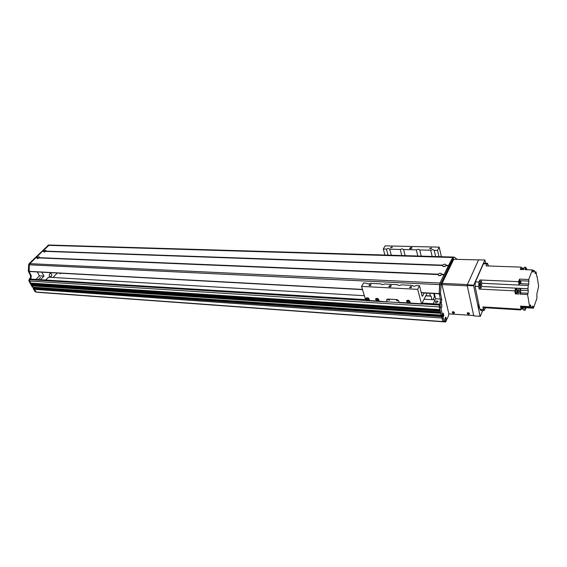<?xml version="1.0" encoding="UTF-8"?>
<svg xmlns="http://www.w3.org/2000/svg" width="567" height="567" viewBox="0 0 567 567"><rect width="100%" height="100%" fill="white"/><g stroke="black" fill="none" stroke-linecap="round" stroke-linejoin="round"><path stroke-width="0.85" d="M48.344 277.199L364.354 295.698M424.13 299.199L435.08 299.844M444.613 321.907L38.648 292.395L36.416 292.055L34.254 289.354L33.814 288.575L34.176 288.114M35.14 287.625L34.651 288.121L35.097 287.547L34.481 287.349L35.111 287.625M35.083 287.682L442.494 315.691L442.203 316.315L442.558 315.302L33.127 287.256L32.291 285.867L33.014 284.974M440.488 312.041L31.78 284.896L31.313 283.961L32.021 283.202M439.914 309.667L30.781 283.124L29.583 281.055L29.753 279.687L30.731 279.12M60.23 273.174L60.109 273.762L61.087 273.223M30.724 283.089L439.879 309.617L439.212 305.542M31.724 284.861L440.453 311.992L440.226 310.787M48.535 245.022L29.165 263.62L28.655 264.775L28.35 271.168L30.597 275.732L30.32 278L29.328 278.992L28.839 280.644L29.059 281.267L29.725 281.31L33.035 287.193L32.447 287.207L441.211 315.124L440.8 313.161M442.494 315.691L442.458 315.28M34.247 289.34L441.906 318.002L441.842 316.322L443.259 316.74M444.599 321.936L443.188 321.595M439.574 275.668L440.609 275.434M444.053 266.582L445.01 266.377M440.318 302.402L440.488 301.842M436.278 302.721L435.279 302.105C436.03 300.793 436.994 300.595 438.163 301.516L436.278 302.721M433.195 303.763L435.598 298.766L440.353 299.043M435.598 298.766L434.322 293.522M49.513 276.193C49.046 274.669 49.421 273.726 50.633 273.365C52.242 274.577 52.192 275.746 50.484 276.866L49.513 276.193M45.573 280.027L48.649 277.213M53.022 277.469L57.345 273.018M39.024 278.723L40.633 277.568L39.024 278.723M41.823 272.174L43.992 276.122L40.463 279.715M35.912 279.432L39.449 275.86L43.992 276.122M39.449 275.86L37.273 271.926M520.045 294.138L520.534 292.863L528.068 293.245L527.586 294.528L520.045 294.138L519.514 291.084L520.407 288.412L527.948 288.78L528.231 285.527L481.759 283.252L481.227 280.027L479.88 279.97L480.206 281.905C480.88 284.074 480.731 285.931 479.767 287.476L481.107 287.54L480.511 289.142L514.822 290.85L515.36 293.897L515.708 293.004M481.759 283.252L481.503 286.491L480.511 289.135L479.172 289.071L478.633 286.477L478.98 282.026L475.408 281.863L483.41 263.811L483.998 263.18L487.5 263.301L488.506 265.987M481.227 280.027L481.546 281.969L480.206 281.905M521.066 267.78L521.193 267.121L486.054 265.902L487.5 263.301M486.713 307.165L486.883 307.838L520.52 309.915L520.768 309.256M485.395 307.08L485.565 307.753L484.055 310.553L482.857 306.924L521.08 309.27L520.527 306.116L529.635 306.662L530.471 304.897L531.159 307.463L523.058 306.981M522.958 268.304L523.993 268.34M526.048 268.411L526.587 268.432L526.8 269.701M532.441 270.353L533.823 270.402L534.291 271.302L534.624 270.962L535.312 273.613L536.098 271.969L534.773 271.919M536.098 271.969L536.829 276.568M537.119 276.576L538.65 286.222L536.871 294.103L536.906 298.476L533.412 308.193L526.02 307.746L525.12 310.199L524.546 307.463L531.966 307.909L531.52 307.08L531.159 307.463M485.565 307.753L486.883 307.838M522.972 307.371L523.738 310.114L525.12 310.199M521.286 309.15L521.725 307.782M520.612 309.242L521.087 309.27M520.52 309.915L520.371 309.228M484.012 310.553L480.547 310.326L479.859 309.213L475.061 286.307L478.633 286.477M527.586 294.528L529.635 306.662M515.36 293.897L518.635 294.067L518.103 291.013L519.514 291.084M516.055 292.884L515.871 293.019C515.297 291.87 515.346 290.701 516.02 289.51L516.211 289.659M515.573 289.489L514.992 291.814M515.155 292.735L515.85 293.011M515.963 289.503L515.729 288.178L518.996 288.348L518.103 291.013M514.822 290.85L515.729 288.178M481.22 280.027L518.564 281.679L519.563 279.113L528.742 279.503L528.791 284.039L528.231 285.527M519.025 284.967L518.564 281.679M479.88 279.97L478.98 282.026M520.903 267.865L520.272 269.467L523.511 269.58L524.425 267.234L525.815 267.284L524.907 269.637L532.37 269.906L528.742 279.503M520.974 269.495L521.697 267.943M520.626 268.567L520.513 269.474M521.193 267.121L521.335 267.794M521.52 267.936L521.016 269.495M522.214 269.538L522.703 267.978L523.072 269.566M525.815 267.284L526.304 269.686M534.624 270.962L533.958 270.941M526.211 269.254L526.587 268.432M533.823 270.402L532.98 272.217L532.37 269.906M527.948 288.78L528.26 290.637L520.726 290.261L520.534 292.863M528.068 293.245L528.26 290.637M531.966 307.909L532.824 306.003L533.412 308.193M516.296 293.947L516.693 292.919L516.296 293.94M516.913 289.694L516.657 288.234M521.335 307.711L520.938 306.145M521.512 307.768L521.498 306.173M521.527 306.18L521.782 307.697L522.696 307.753L522.455 306.23M523.114 306.272L522.71 307.753M520.726 290.261L520.407 288.412M519.046 285.102L519.62 283.62L528.791 284.039M519.563 279.113L519.826 280.665M519.393 283.33L519.514 280.693M519.578 283.38L519.705 280.658M519.641 280.658L519.287 283.394M519.974 283.309L520.095 280.771M519.967 280.764L519.854 283.302L520.775 283.344L520.889 280.807L520.789 283.344M479.767 287.476L479.172 289.071M480.129 283.67L479.781 283.103C479.143 284.11 479.101 285.109 479.661 286.08L480.129 283.67M475.408 281.863L475.061 286.307M483.807 306.981L484.197 308.172L484.686 307.038M487.655 265.958L487.131 265.937M516.034 289.645L516.013 289.645C515.396 290.743 515.346 291.821 515.878 292.877L517.069 292.941M517.38 292.579L517.09 292.941C516.565 291.885 516.608 290.807 517.224 289.709L517.38 292.579M522.802 307.704L522.306 309.213L521.952 307.704M366.084 298.086C365.991 299.27 366.721 300.035 368.274 300.368L369.436 299.95M368.132 300.616L367.267 300.425L365.984 298.228C367.919 297.356 369.053 297.973 369.379 300.078L368.132 300.616M367.593 298.079L366.906 298.384C367.083 299.532 367.699 299.872 368.756 299.39L367.593 298.079M375.666 298.681C375.581 299.865 376.311 300.63 377.87 300.957L379.061 300.524M377.728 301.212L376.857 301.013L375.574 298.823C377.516 297.916 378.664 298.533 379.011 300.652L377.728 301.212M377.204 298.66L376.502 298.972C376.686 300.134 377.31 300.467 378.38 299.971L377.204 298.66M406.638 300.602C406.56 301.793 407.312 302.551 408.885 302.87L410.189 302.381M408.75 303.132L407.85 302.927L406.546 300.751C408.516 299.737 409.714 300.319 410.139 302.502L408.75 303.132M408.261 300.524L407.503 300.871C407.73 302.069 408.382 302.388 409.466 301.828L408.261 300.524M386.999 301.637L386.765 299.539L387.254 301.956L378.487 301.112M407.85 302.927L399.09 302.388L398.629 300.708L397.134 299.631L387.452 299.05L386.531 299.978M417.666 289.34L361.562 286.413L363.567 282.954L366.785 283.202C367.437 284.131 368.564 284.159 370.152 283.287L381.031 283.89C381.697 284.854 382.845 284.889 384.469 283.996L397.595 284.684C398.282 285.683 399.459 285.733 401.124 284.825L412.457 285.399C413.159 286.434 414.357 286.491 416.058 285.57L419.502 285.74L417.666 289.34L421.593 304.082L427.142 293.132M366.239 300.446L365.743 300.326L361.562 286.413M390.486 285.265L388.756 286.399C389.82 287.15 390.677 286.937 391.329 285.761L390.486 285.265M370.407 284.407L368.997 285.336C369.868 285.924 370.556 285.74 371.059 284.79L370.407 284.407M410.969 286.448L409.537 287.377C410.416 288.022 411.139 287.859 411.692 286.881L410.969 286.448M386.389 249.09L383.285 249.005L385.106 245.865L439.184 247.134L437.518 250.401L434.187 250.316L432.798 249.579L430.7 250.224L419.715 249.941L418.368 249.218L416.291 249.856L403.569 249.53L402.272 248.807L400.224 249.445L389.678 249.175L388.416 248.459L386.389 249.09L388.034 255.122M411.181 247.347L409.544 248.374C410.536 249.062 411.366 248.87 412.018 247.8L411.181 247.347M430.977 247.963L429.623 248.8L431.693 248.353L430.977 247.963M391.762 247.014L390.429 247.857L392.414 247.368L391.762 247.014M389.678 249.175L391.308 255.221M384.936 255.03L383.285 249.005M441.395 256.709L439.184 247.134M434.187 250.316L435.654 256.539M437.518 250.401L438.971 256.638M424.18 292.969L422.571 296.187L422.117 296.059L419.502 285.74M429.701 293.274L430.36 295.931L431.111 296.158L431.976 299.659M433.018 299.723L434.357 296.952L433.812 293.493M399.09 302.388L399.501 302.601M399.168 302.58L387.424 301.857M388.707 299.454L388.232 299.674L389.494 300.319L388.707 299.454M396.772 299.943L396.29 300.163L397.559 300.801L396.772 299.943M390.734 286.626L389.727 286.895M419.715 249.941L421.238 256.114M417.829 256.008L416.291 249.856M403.569 249.53L405.15 255.632M401.812 255.533L400.224 249.445M432.174 256.44L430.7 250.224M431.111 296.158L425.789 295.854M430.36 295.931L425.874 295.683M442.933 317.066L444.167 321.489L445.655 321.985L442.898 321.397L441.658 316.974L442.962 316.755L33.814 288.575L441.686 316.67L441.842 316.322L33.453 288.043L34.084 288.107L33.134 288.532L33.814 288.575L35.941 291.892L38.315 292.345L35.26 291.842L33.134 288.532M441.906 316.329L34.126 288.086M443.323 316.747L443.833 315.387L443.309 313.197L442.558 315.287L441.211 315.124L439.297 307.229L440.481 299.574L439.205 293.408L439.623 284.627L439.985 283.025L452.99 257.099M443.266 318.434L441.991 318.342M457.016 259.218L454.245 257.135L453.657 257.531L441.268 283.089L440.495 293.479L441.764 299.645L441.041 304.132C442.288 302.991 441.991 309.065 440.857 307.938L442.487 315.209M440.644 307.541L440.474 306.471M445.655 321.985L448.66 315.408L448.809 313.579L445.449 299.27M444.946 320.483L445.414 317.307C446.626 316.216 446.3 322.169 445.208 321.071L444.946 320.483M444.847 319.575L444.897 318.711M440.474 306.499L440.531 305.493M437.88 274.506L39.158 257.9L37.316 258.637L37.309 257.595C38.726 256.716 39.47 256.66 39.527 257.425L39.222 257.9M39.102 257.935L37.869 258.566M441.672 274.662L444.004 274.761L441.672 274.662L439.227 275.668L438.546 275.548L438.007 274.194C439.949 272.883 441.218 272.94 441.821 274.357L441.587 274.69L443.989 274.789L439.978 283.032L439.205 293.685M440.977 275.264L439.163 275.668M440.878 275.314L439.283 275.675M446.094 265.625L443.692 266.589L442.976 266.462L442.473 265.158C444.386 263.875 445.648 263.917 446.257 265.292L446.023 265.625L448.405 265.703L444.131 274.541M445.421 266.185L443.6 266.589M445.279 266.256L443.755 266.596M442.345 265.462L45.771 251.365L43.95 252.095L43.928 251.075C45.332 250.21 46.069 250.153 46.14 250.905L45.835 251.365M45.7 251.415L44.488 252.024M362.511 289.567L29.144 271.487L29.335 264.81L29.838 263.662L35.82 257.779L37.11 257.815L35.863 257.765M36.012 257.765L42.44 251.266L43.73 251.294L42.482 251.252M42.631 251.252L49.216 245.036M452.934 257.064L448.547 265.462L446.208 265.377M448.419 265.675L446.109 265.597L448.405 265.703M33.97 288.079L34.459 287.575M32.447 287.207L33.049 287.207M32.354 287.143L29.059 281.267M33.715 289.553L34.389 289.595M453.657 257.531L48.471 245.334L29.838 263.662L441.268 283.089M29.037 271.402L31.277 275.768L31.001 278.036L29.519 280.07M469.256 313.253L467.895 312.686M454.266 312.282L452.934 311.701M467.265 284.854L467.208 285.485L473.665 285.796L473.714 285.158L467.265 284.854L478.569 259.806L484.877 259.998L473.714 285.158M473.665 285.796L480.086 316.301L473.764 315.876L480.086 316.301M480.277 316.358L482.744 310.468M485.685 263.237L484.877 259.998M479.526 307.647L479.143 307.959L478.598 307.073L478.754 303.94M482.219 310.433L481.801 310.822L481.39 310.383M467.208 285.485L473.764 315.876M452.544 311.836L454.429 312.658M452.296 312.46L452.324 312.091C453.402 311.46 454.089 311.751 454.394 312.963C453.643 313.594 452.941 313.423 452.296 312.46M467.499 312.835L469.426 313.636M467.258 313.452L467.279 313.097C468.363 312.438 469.065 312.722 469.398 313.941C468.626 314.593 467.917 314.43 467.258 313.452M473.686 315.536L448.887 313.87L442.005 284.62L467.286 285.839L473.686 315.536M478.456 260.069L467.385 284.57L442.104 283.372L453.742 259.296L478.619 259.892M442.104 283.372L442.005 284.62M478.534 259.892L453.742 259.296M35.097 287.547L442.508 315.507M33.205 287.221L441.218 315.146M32.291 285.867L440.779 313.353M32.312 285.733L440.736 313.161M32.468 285.577L440.679 312.927M32.503 285.555L440.672 312.892M31.298 284.102L440.205 310.978M31.313 283.961L440.162 310.787M31.468 283.805L440.105 310.553M31.511 283.784L440.098 310.518M29.583 281.055L439.219 306.889M29.753 279.687L365.793 300.46M421.784 303.926L439.283 305.003M30.051 279.389L365.651 300.035M421.997 303.508L439.382 304.578M34.254 289.354L441.913 318.016M36.416 292.055L444.301 321.673M36.451 292.076L443.217 321.624M531.959 307.86L522.987 307.321M479.859 309.213L483.375 309.433M527.969 288.731L481.503 286.491M486.918 263.931L483.41 263.811M535.645 273.188L534.993 273.159M533.285 271.834L532.697 271.813M518.387 290.148L517.508 290.106M517.331 292.7L518.408 292.749M532.434 306.612L533.157 306.655M530.025 305.592L530.854 305.641M520.052 280.722L529.004 281.104M376.857 301.013L368.876 300.524M421.359 303.763L409.544 303.033M367.267 300.425L365.743 300.326M422.571 296.187L422.153 296.165M441.317 315.153L442.494 315.231M440.566 307.307L439.297 307.229M440.842 304.181L439.56 304.103M441.509 302.771L440.226 302.693M440.481 299.574L441.764 299.645M443.833 315.387L442.558 315.302M443.805 315.699L442.536 315.606M444.167 321.489L442.898 321.397M440.906 284.684L439.623 284.627M440.495 293.479L439.205 293.408M440.609 294.783L439.319 294.712M37.068 257.836L35.82 257.779M437.844 274.534L39.116 257.921M37.294 257.659L36.033 257.602M444.11 274.541L441.771 274.442M37.309 257.595L36.061 257.538M444.152 274.449L441.821 274.357M43.687 251.309L42.44 251.266M442.317 265.491L45.736 251.387M43.914 251.138L42.653 251.096M442.48 265.25L45.934 251.209M43.928 251.075L42.681 251.032M442.473 265.158L45.977 251.146M448.568 265.377L446.257 265.292M438.007 274.194L39.364 257.68M438.015 274.286L39.321 257.744M439.616 284.634L29.335 264.81M439.198 293.578L421.246 292.607M362.469 289.418L29.023 271.331M439.205 293.734L421.281 292.763M35.48 291.984L36.16 292.033M35.26 291.842L35.941 291.892M29.328 278.992L30.008 279.035M30.32 278L31.001 278.036M30.597 275.732L31.277 275.768M28.584 272.125L29.264 272.16M28.35 271.168L29.023 271.203M28.655 264.775L29.335 264.803M29.165 263.62L29.845 263.655M47.791 245.32L48.464 245.341M440.467 312.041L31.78 284.896M439.893 309.66L30.781 283.124M439.538 304.153L422.202 303.09M365.531 299.624L30.682 279.113M515.552 289.489L516.02 289.51M521.045 267.78L521.505 267.794M521.498 267.936L522.703 267.978M520.889 280.807L519.953 280.764M516.013 289.645L517.224 289.709M521.137 309.143L522.292 309.213M366.006 300.638L387.24 301.956M399.338 302.7L421.579 304.082M443.153 316.379L441.877 316.294M454.096 257.099L49.166 245.029M442.359 265.462L45.771 251.365M437.894 274.506L39.151 257.9M439.205 293.784L421.295 292.813M362.526 289.617L29.144 271.487M48.479 245.015L49.088 245.036"/></g></svg>

